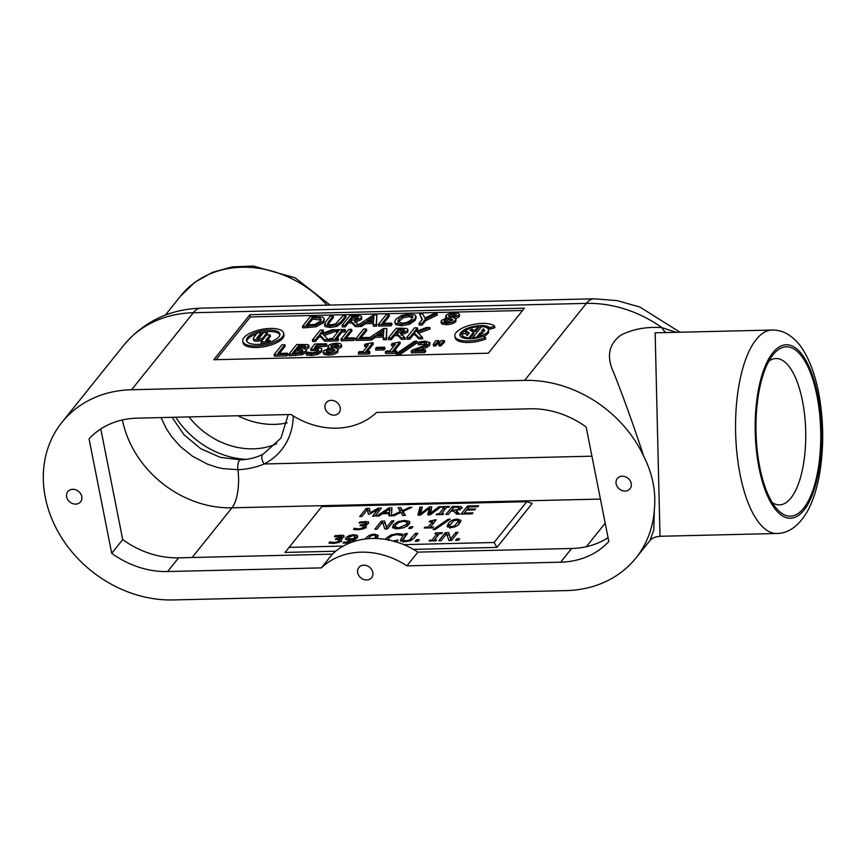 <?xml version="1.0" encoding="UTF-8"?>
<svg xmlns="http://www.w3.org/2000/svg" width="866" height="866" viewBox="0 0 866 866"><rect width="100%" height="100%" fill="white"/><g stroke="black" fill="none" stroke-linecap="round" stroke-linejoin="round"><path stroke-width="1.3" d="M340.165 407.561A8.173 6.874 38.7 0 1 338.996 412.855A8.173 6.874 38.7 0 1 328.311 413.114A8.173 6.874 38.7 0 1 326.244 402.625A8.173 6.874 38.7 0 1 334.146 400.828A8.173 6.874 38.7 0 1 340.165 407.561M81.75 496.521A8.173 6.874 38.7 0 1 80.581 501.815A8.173 6.874 38.7 0 1 69.897 502.064A8.173 6.874 38.7 0 1 67.819 491.585A8.173 6.874 38.7 0 1 75.732 489.788A8.173 6.874 38.7 0 1 81.75 496.521M631.227 483.455A8.173 6.874 38.7 0 1 630.047 488.749A8.173 6.874 38.7 0 1 619.374 488.998A8.173 6.874 38.7 0 1 617.296 478.519A8.173 6.874 38.7 0 1 625.209 476.722A8.173 6.874 38.7 0 1 631.227 483.455M372.813 572.415A8.173 6.874 38.7 0 1 371.633 577.709A8.173 6.874 38.7 0 1 360.96 577.958A8.173 6.874 38.7 0 1 358.881 567.479A8.173 6.874 38.7 0 1 366.794 565.671A8.173 6.874 38.7 0 1 372.813 572.415M214.649 307.82L207.039 308.004M666.095 332.555A20.015 11.529 97.3 0 1 661.96 327.651C646.393 326.558 632.624 329.112 620.641 335.294C608.679 344.365 606.33 356.749 613.615 372.467C622.968 395.805 633.014 423.755 643.763 456.317C652.628 473.962 656.157 491.769 654.339 509.749L653.808 530.079L649.933 540.525M660.011 536.281L655.151 332.804L656.482 332.782M676.227 332.306L661.96 327.651A115.947 97.566 38.7 0 0 586.369 303.381L193.334 312.734L131.61 389.732A115.947 97.566 -141.3 0 0 61.962 422.316A115.947 97.566 -141.3 0 0 61.421 537.418A115.947 97.566 -141.3 0 0 173.232 599.943L566.267 590.601A115.947 97.566 -141.3 0 0 635.915 558.018A115.947 97.566 -141.3 0 0 654.339 509.749M643.763 456.317A115.947 97.566 -141.3 0 0 524.644 380.39L131.61 389.732M773.154 354.649A84.706 32.356 -91.4 0 1 820.708 430.662A84.706 32.356 -91.4 0 1 776.824 508.862A84.706 32.356 -91.4 0 1 756.018 432.199A84.706 32.356 -91.4 0 1 773.154 354.649M160.989 417.574L166.532 429.016L171.89 436.984L180.42 446.553L192.425 456.198L207.429 464.122L217.128 467.337L223.027 468.625L237.944 469.718C247.373 469.275 256.087 467.359 264.087 463.981A73.177 61.573 -141.3 0 0 293.238 415.918M246.139 459.381A79.488 66.898 38.7 0 1 175.798 417.228M288.216 414.554L281.017 438.034L263.221 454.13A7.513 3.789 63 0 0 263.199 454.141A7.513 3.789 63 0 0 264.087 463.981L591.933 456.187M335.694 551.231L285.033 552.432L321.795 506.588L526.788 501.706L532.189 503.449L496.954 547.399L413.418 549.38M276.752 443.706A71.488 60.155 38.7 0 1 189.015 416.914M287.155 422.846A73.199 61.594 38.7 0 1 237.847 415.756M768.9 361.111A73.199 27.961 -91.4 0 1 775.622 358.524A73.199 27.961 -91.4 0 1 805.683 431.019A73.199 27.961 -91.4 0 1 779.097 504.867A73.199 27.961 -91.4 0 1 772.266 502.605M450.699 538.814L455.83 532.406L458.027 532.363L451.543 540.449L448.902 540.503L446.65 533.727L441.065 540.698L438.867 540.741L445.34 532.655L448.696 532.579L451.024 540.46M455.83 532.406L456.263 534.571M448.696 532.579L450.948 540.46M447.04 534.896L449.14 534.852M416.47 539.767L419.317 539.691L418.083 541.239L415.236 541.304L416.47 539.767L416.773 541.272M393.142 541.001L397.927 540.092M395.491 540.611L395.654 541.477M385.597 539.399L386.377 538.035L391.064 534.907L397.721 533.651L402.647 534.203L401.608 535.502L396.964 534.571L392.374 535.491L388.834 537.981L388.52 540.384M387.362 539.702L388.249 538.923M374.48 538.446L375.931 535.848L374.004 535.08L370.68 535.989L367.898 538.695M329.784 541.889L333.919 542.495L336.971 541.975L338.952 540.687L338.833 539.54L335.38 539.345L336.105 538.446L341.583 536.985L341.356 536.13L334.395 536.747L335.315 535.599L343.705 535.361L344.083 536.812L339.364 538.706L341.269 539.247L341.301 540.709L338.281 542.571L333.313 543.426L328.874 543.036L329.784 541.889L330.054 543.253M341.301 540.709L341.269 539.247L341.496 540.438M339.299 538.782L339.753 541.044L341.713 541.521M341.908 537.256L343.401 537.407M429.937 513.56L438.921 506.697L441.238 506.632L430.294 514.826L427.652 514.891L429.428 508.266L420.54 515.064L417.932 515.118L419.891 507.14L422.316 507.086L420.508 513.7L429.417 506.913L431.809 506.859L430.185 514.837M438.921 506.697L439.214 508.147M420.508 513.7L420.746 514.913M429.644 509.349L431.171 509.154M429.417 506.913L429.861 509.186M400.319 511.568L398.089 507.66L400.785 507.595L402.474 510.659L409.315 507.4L411.859 507.335L403.123 511.449L405.375 515.422L402.679 515.486L400.958 512.369L393.976 515.692L388.964 515.811L389.159 513.592L382.393 513.755L378.972 516.049L376.591 516.104L389.05 507.877L391.952 507.812L391.443 515.757L400.319 511.568L400.525 512.575M343.899 542.029L346.054 542.192L353.382 539.366L346.205 539.615L345.935 537.602L349.236 535.534L353.804 534.679L357.16 535.307L356.684 538.262L352.007 541.705L344.982 543.134L343.066 543.069L343.899 542.029L344.116 543.134M344.019 542.029L344.235 543.134M353.382 539.366L353.674 540.839M400.731 541.088L401.012 538.663L405.061 533.618L407.41 533.564L402.82 540.222L405.58 540.806L409.412 540.07L415.528 533.369L417.877 533.315L413.84 538.36L410.17 540.86L404.844 541.726L400.233 540.427M413.353 538.912L416.016 535.632M401.175 541.315L405.548 535.881M429.742 540.157L431.993 540.103L437.157 533.662L434.905 533.716L435.566 532.893L442.429 532.731L441.768 533.553L439.517 533.608L434.353 540.048L436.605 539.994L435.944 540.817L429.081 540.979L429.742 540.157L429.904 540.958M431.993 540.103L432.156 540.904M433.65 540.871L437.611 535.935L437.157 533.662M456.837 538.804L459.684 538.739L458.439 540.276L455.592 540.352L456.837 538.804L457.14 540.308M429.428 508.266L429.882 510.539L428.724 514.869M418.938 515.097L420.335 509.414L421.688 509.381M419.891 507.14L420.335 509.414M403.123 511.449L404.552 515.443M389.159 513.592L389.603 515.8M389.05 507.877L389.299 509.121M378.139 509.24L369.717 514.079L368.277 514.123L367.498 509.489L361.912 516.45L359.715 516.504L366.199 508.418L369.414 508.342L370.226 512.737L378.117 508.136L381.397 508.061L374.913 516.147L372.553 516.201L378.139 509.24L378.594 511.503L374.87 516.147M368.342 514.112L367.498 509.489M366.199 508.418L366.621 510.572M586.163 427.025L608.82 541.488A84.597 71.196 38.7 0 1 560.638 562.186L406.89 565.844A74.238 62.471 -141.3 0 0 321.351 567.88L167.603 571.538A84.597 71.196 38.7 0 1 111.714 553.309L89.057 438.845A84.597 71.196 38.7 0 1 137.239 418.148L290.976 414.489A74.238 62.471 -141.3 0 0 376.526 412.454L530.263 408.795A84.597 71.196 38.7 0 1 586.163 427.025M482.979 336.16A15.642 5.975 168.8 0 1 459.965 335.218A15.642 5.975 168.8 0 1 472.078 326.785A15.642 5.975 168.8 0 1 489.777 327.684L494.594 326.179A20.849 7.967 -11.2 0 0 471.007 324.988A20.849 7.967 -11.2 0 0 454.856 336.235A20.849 7.967 -11.2 0 0 485.534 337.48L482.979 336.16M494.594 326.179L494.897 327.694L490.069 329.199L489.777 327.684M490.069 329.199A15.642 5.975 -11.2 0 0 486.465 327.565M481.16 327.099A15.642 5.975 -11.2 0 0 478.097 327.283M465.378 330.877A15.642 5.975 -11.2 0 0 460.247 335.954M454.856 336.235L455.148 337.751A20.849 7.967 168.8 0 0 485.837 338.996L485.534 337.48M475.564 331.537L475.261 330.033L477.967 326.655L478.27 328.171L475.564 331.537L472.5 331.613M471.873 331.234L471.656 330.119L475.261 330.033M469.762 338.779L473.799 333.735L473.496 332.23L469.978 330.076A9.45 3.605 168.8 0 1 472.392 329.188L471.656 330.119M469.231 338.79L469.036 337.794L473.496 332.23M464.447 338.314A13.358 5.099 168.8 0 1 462.498 336.289L462.206 334.774A13.358 5.099 -11.2 0 0 469.036 337.794M466.276 334.568L466.049 333.41L462.217 333.93A13.358 5.099 -11.2 0 0 462.206 334.774M468.647 333.865L465.605 332.014L465.302 330.498L469.361 332.977L467.391 335.434A9.45 3.605 168.8 0 1 466.038 334.016A9.45 3.605 168.8 0 1 466.049 333.41M477.967 326.655A13.358 5.099 -11.2 0 0 465.302 330.498M483.531 330.444L483.228 328.928A9.45 3.605 168.8 0 1 484.581 330.347A9.45 3.605 168.8 0 1 484.505 331.158A9.45 3.605 -11.2 0 0 483.531 330.444L482.925 331.191M484.505 331.158L481.388 331.234L483.228 328.928M482.048 336.506L481.864 335.575A13.358 5.099 -11.2 0 0 488.413 329.589L488.716 331.104A13.358 5.099 168.8 0 1 483.585 336.473M488.413 329.589A13.358 5.099 -11.2 0 0 481.583 326.569L472.652 337.708A13.358 5.099 -11.2 0 0 476.668 337.112L480.067 332.88L483.185 332.804A9.45 3.605 168.8 0 1 479.948 334.59L481.864 335.575M481.442 336.722L480.24 336.095L479.948 334.59M480.413 334.395L480.067 332.88M479.991 334.85L477.631 337.794M476.841 337.967L476.668 337.112M472.825 338.595L472.652 337.708M216.078 359.682L250.328 316.956L522.566 310.483M283.647 333.172L283.94 334.687A20.849 7.967 168.8 0 1 282.749 338.281A20.849 7.967 168.8 0 1 260.677 347.234A20.849 7.967 168.8 0 1 243.032 342.784L242.729 341.28A20.849 7.967 -11.2 0 0 260.374 345.718A20.849 7.967 -11.2 0 0 282.457 336.766A20.849 7.967 -11.2 0 0 283.647 333.172A20.849 7.967 -11.2 0 0 261.64 329.416A20.849 7.967 -11.2 0 0 242.729 341.28M444.28 340.522L444.583 342.027L440.881 345.88L438.975 345.924L438.672 344.408L440.577 344.365L444.28 340.522L441.119 340.598L438.672 344.408M426.689 344.192L418.365 344.841L418.061 343.326L424.069 342.341L426.386 342.687L426.462 343.889C425.985 344.755 423.626 345.967 419.382 347.504L412.27 349.994L411.155 351.39L424.459 351.076L425.379 349.94L414.782 350.189L426.754 345.75L429.915 342.535L425.195 341.204L419.187 341.918L418.061 343.326M429.915 342.535L429.752 345.263L427.057 347.266L419.891 350.07M425.379 349.94L425.671 351.444L424.762 352.592L411.447 352.906L411.155 351.39M394.073 345.859L391.703 345.913L391.4 344.408L395.318 344.311L390.036 350.914L386.117 351.001L385.305 352.007L395.838 351.758L396.639 350.752L392.807 350.849L399.919 341.973L392.125 343.499L391.4 344.408M399.919 341.973L400.222 343.488L394.355 350.806M396.639 350.752L396.942 352.267L396.13 353.274L385.608 353.523L385.305 352.007M367.119 346.497L364.738 346.562L364.434 345.047L368.353 344.949L363.07 351.553L359.152 351.639L358.34 352.646L368.873 352.397L369.674 351.39L365.842 351.488L372.954 342.611L365.16 344.148L364.434 345.047M372.954 342.611L373.257 344.127L367.39 351.444M369.674 351.39L369.977 352.906L369.165 353.913L358.643 354.162L358.34 352.646M321.903 349.052L321.611 351.975L317.811 354.389L311.738 355.482L306.532 355.06L306.239 353.545L311.435 353.967L317.508 352.873L321.318 350.459L321.903 349.052L321.005 348.143L314.488 347.742L316.588 345.123L325.648 344.906L326.579 343.748L314.737 344.029L310.667 349.106L318.298 349.128L318.385 350.524L315.993 352.159L312.399 352.83L307.354 352.148L306.239 353.545M318.601 350.643L310.97 350.611L310.667 349.106M326.579 343.748L326.872 345.263L325.952 346.422L316.891 346.627L316.068 347.656M284.86 344.744L281.991 344.809L274.1 354.649L274.392 356.164L286.895 355.872L287.826 354.703L287.534 353.187L277.899 353.415L284.86 344.744L285.152 346.248L279.437 353.382M386.81 328.517L386.496 339.699L383.465 339.775L383.173 338.26L386.193 338.195L386.81 328.517L383.281 328.604L368.256 338.53L369.122 337.459L359.487 337.686L366.437 329.004L363.579 329.069L355.677 338.92L371.016 338.552L375.184 335.759L383.421 335.553L383.173 338.26M383.281 337.08L375.487 337.264L371.319 340.067L355.98 340.425L355.677 338.92M366.437 329.004L366.74 330.52L361.025 337.643M337.61 332.198L336.398 332.219L336.105 330.715L338.844 330.65L332.566 338.476L329.816 338.541L329.015 339.548L337.372 339.353L338.184 338.346L335.434 338.411L341.713 330.574L344.462 330.509L345.263 329.513L336.906 329.708L336.105 330.715M345.263 329.513L345.566 331.018L344.755 332.024L342.016 332.089L336.971 338.379M338.184 338.346L338.476 339.862L337.675 340.868L329.318 341.063L329.015 339.548M455.96 318.969L455.841 321.567C454.033 323.408 450.894 324.447 446.434 324.707L441.931 323.981L441.324 323.191L441.021 321.676L441.628 322.466L446.131 323.191C450.601 322.942 453.73 321.892 455.538 320.052L455.96 318.969L453.708 317.649L458.861 315.246L459.218 314.25L459.521 315.765L459.164 316.761L455.819 318.677M445.741 318.136L445.795 315.646L447.148 317.79L441.465 320.409L441.931 323.981M389.029 314.672L386.16 314.737L378.269 324.588L378.572 326.092L391.075 325.8L392.006 324.631L391.703 323.126L382.068 323.354L389.029 314.672L389.332 316.187L383.616 323.31M376.84 314.964L376.526 326.146L373.495 326.222L373.203 324.707L376.223 324.631L376.84 314.964L373.311 315.051L358.513 324.815L354.519 320.95L361.306 317.952L361.739 316.826L360.581 315.852L349.951 315.603L342.059 325.443L344.928 325.378L348.067 321.459L351.347 321.383L355.028 325.14L361.046 324.999L365.214 322.195L373.452 322L373.203 324.707M373.311 323.527L365.506 323.711L361.349 326.504L355.331 326.644L351.65 322.899L348.359 322.975L345.22 326.893L342.351 326.958L342.059 325.443M361.739 316.826L361.609 319.467L354.811 322.455M324.295 318.764L323.722 322.585L316.003 326.807L302.764 327.9L302.472 326.385L315.711 325.302L323.419 321.07L324.295 318.764L322.379 317.021L310.364 316.545L302.472 326.385M345.837 315.7L346.14 317.216L341.215 323.354L336.744 326.406L330.26 327.445L325.259 326.677L324.349 324.36L324.956 325.161L329.968 325.941L336.441 324.891L340.912 321.838L345.837 315.7L342.968 315.765L335.532 323.916L330.855 324.815L327.38 323.819M327.5 324.111L328.171 322.141L333.096 316.003L333.388 317.519L327.911 324.447M415.875 316.144L416.167 317.66L415.128 320.398L409.499 324.252L401.467 325.757L395.578 324.577L394.69 322.087L395.286 323.072L401.164 324.241L409.207 322.737L414.825 318.883L415.875 316.144L415.279 315.148L409.391 313.979L401.38 315.484L395.751 319.337L394.69 322.087M437.027 313.535L437.33 315.04L425.639 320.701L422.143 325.064L419.274 325.129L418.982 323.613L421.85 323.548L425.336 319.197L437.027 313.535L433.985 313.6L424.849 318.071L422.76 313.871L419.577 313.947L422.359 319.392L418.982 323.613M422.078 319.76L419.577 313.947M328.138 339.569L328.441 341.085L324.718 341.172L320.496 336.777L318.72 337.459L315.57 341.388L312.702 341.464L312.399 339.948L315.267 339.883L318.428 335.943L320.204 335.272L324.414 339.656L328.138 339.569L323.05 334.352L335.51 329.74L332.014 329.827L319.532 334.557L323.159 330.033L320.301 330.098L312.399 339.948M323.159 330.033L323.462 331.548L321.708 333.735M335.51 329.74L335.813 331.256L324.209 335.543M351.683 329.351L348.814 329.426L340.923 339.266L341.226 340.782L353.729 340.479L354.659 339.32L354.356 337.805L344.722 338.032L351.683 329.351L351.986 330.866L346.27 338M404.942 337.751L405.245 339.255L401.521 339.342L397.84 335.597L394.55 335.672L391.41 339.591L388.542 339.656L388.239 338.141L391.107 338.076L394.246 334.157L397.537 334.081L401.218 337.837L404.942 337.751L400.698 333.648L407.485 330.65L407.929 329.524L406.771 328.55L401.694 328.171L396.13 328.301L388.239 338.141M407.929 329.524L407.789 332.165L401.001 335.153M422.392 337.329L422.695 338.844L418.971 338.931L414.749 334.536L412.974 335.218L409.824 339.147L406.955 339.223L406.652 337.708L409.521 337.643L412.671 333.702L414.457 333.031L418.668 337.415L422.392 337.329L417.304 332.111L429.763 327.5L426.267 327.586L413.786 332.317L417.412 327.792L414.543 327.857L406.652 337.708M417.412 327.792L417.715 329.307L415.961 331.494M429.763 327.5L430.056 329.015L418.462 333.302M306.337 349.788L306.218 352.44L302.191 354.724L289.157 355.818L288.854 354.302L301.888 353.209L305.915 350.925L306.337 349.788L303.836 348.576L308.588 346.346L308.956 345.382L308.891 347.861L306.207 349.485M338.086 349.355L337.967 351.964C336.17 353.804 333.031 354.844 328.56 355.092L324.068 354.378L323.451 353.588L323.159 352.072L323.765 352.863L328.268 353.588C332.728 353.328 335.867 352.289 337.675 350.449L338.086 349.355L335.813 348.078L340.988 345.642L341.356 344.646L341.648 346.162L341.291 347.158L337.957 349.063M327.868 348.533L327.933 346.043L329.286 348.186L323.592 350.806L324.068 354.378M384.677 347.212L384.98 348.727L384.017 349.918L375.855 350.113L375.552 348.597L383.714 348.403L384.677 347.212L376.515 347.407L375.552 348.597M417.022 341.172L417.315 342.676L398.912 355.298L396.466 355.363L396.163 353.848L398.62 353.793L417.022 341.172L414.533 341.226L396.163 353.848M438.824 340.652L439.127 342.157L435.425 346.01L433.52 346.054L433.216 344.538L435.122 344.495L438.824 340.652L435.663 340.728L433.216 344.538M270.138 342.059L270.019 340.327L265.743 340.435L270.181 334.893L270.473 336.409L267.28 340.392M269.045 342.427L270.019 340.327M265.765 343.315L261.337 343.423L261.045 341.908L268.904 341.724M270.181 334.893L266.598 334.98L261.045 341.908M278.884 336.852A16.995 6.495 168.8 0 1 260.893 344.148A16.995 6.495 168.8 0 1 246.518 340.533A16.995 6.495 168.8 0 1 261.922 330.855A16.995 6.495 168.8 0 1 279.859 333.93A16.995 6.495 168.8 0 1 278.884 336.852M279.891 334.709A16.995 6.495 -11.2 0 0 260.915 332.652M256.585 333.886A16.995 6.495 -11.2 0 0 246.788 341.258M266.706 334.98L267.486 334.016L267.183 332.501L263.6 332.587L259.345 337.892L256.769 338.184L261.099 332.641L261.391 334.157L257.938 338.465M261.099 332.641L257.516 332.728L253.597 337.61A5.239 2.003 -11.2 0 0 253.305 338.509A5.239 2.003 -11.2 0 0 257.732 339.624A5.239 2.003 -11.2 0 0 263.275 337.383L267.183 332.501M263.069 339.375A5.239 2.003 168.8 0 1 257.473 341.193A5.239 2.003 168.8 0 1 253.597 340.024L253.305 338.509M435.425 346.01L435.122 344.495M398.912 355.298L398.62 353.793M384.017 349.918L383.714 348.403M338.151 345.729L334.417 347.753L331.862 347.201L330.953 345.815L335.716 344.267C338.032 344.289 338.844 344.776 338.151 345.729L338.379 345.069M330.725 346.443L330.953 345.815L331.169 346.93M337.946 345.967L336.019 345.783L331.256 347.331M334.601 350.643L329.08 352.603C326.59 352.57 325.757 351.921 326.59 350.643L330.747 348.478L333.421 349.02L334.601 350.643L334.915 349.853M326.244 351.585L326.59 350.643L326.828 352.245M334.482 350.784L331.039 349.994L330.747 348.478M331.039 349.994L326.893 352.159M333.713 350.524L333.421 349.02M341.291 347.158L340.988 345.642C342.048 344.083 340.555 343.293 336.517 343.293C332.36 343.51 329.491 344.43 327.933 346.043M305.449 346.606L303.23 347.905L296.41 348.381L298.716 345.502L305.178 345.599L305.384 346.681M305.471 347.114L299.019 347.017L297.947 348.349M299.019 347.017L298.716 345.502M302.884 351.055L300.166 352.527L292.621 353.111L295.533 349.474L302.353 349.572L302.884 351.055L302.353 349.572L302.656 351.076L295.836 350.99L294.159 353.079M295.836 350.99L295.533 349.474M302.191 354.724L301.888 353.209M308.891 347.861L307.809 344.581L296.746 344.462L288.854 354.302M418.971 338.931L418.668 337.415M414.749 334.536L414.457 333.031M412.974 335.218L412.671 333.702M409.824 339.147L409.521 337.643M404.422 330.823L401.954 332.403L395.123 333.064L398.089 329.361L404.097 329.545L404.368 330.888M404.4 331.061L398.392 330.877L396.671 333.031M398.392 330.877L398.089 329.361M401.521 339.342L401.218 337.837M397.84 335.597L397.537 334.081M394.55 335.672L394.246 334.157M391.41 339.591L391.107 338.076M353.729 340.479L353.425 338.974L354.356 337.805M340.923 339.266L353.425 338.974M324.718 341.172L324.414 339.656M320.496 336.777L320.204 335.272M318.72 337.459L318.428 335.943M315.57 341.388L315.267 339.883M425.639 320.701L425.336 319.197M422.143 325.064L421.85 323.548M412.725 317.389L412.454 316.025L411.837 318.959C409.542 321.589 406.295 322.975 402.095 323.115L397.808 321.557L398.739 319.273L402.896 316.252L408.503 315.116L412.768 316.62M412.757 317.541L408.806 316.631L403.188 317.768L398.187 322.228M333.096 316.003L330.227 316.068L325.302 322.217L325.259 326.677M336.744 326.406L336.441 324.891M320.442 321.124L314.921 324.339L306.239 325.183L312.323 317.606L319.727 318.006L321.178 319.24L320.442 321.124M321.08 320.084L312.615 319.121L307.787 325.151M312.615 319.121L312.323 317.606M320.03 319.522L319.727 318.006M316.003 326.807L315.711 325.302M373.56 320.896L366.892 321.059L373.928 316.35L373.56 320.896M373.787 318.158L369.544 320.994M376.526 326.146L376.223 324.631M365.506 323.711L365.214 322.195M361.349 326.504L361.046 324.999M355.331 326.644L355.028 325.14M358.232 318.125L355.764 319.706L348.944 320.366L351.91 316.664L357.918 316.848L358.178 318.19M358.221 318.363L352.202 318.179L350.481 320.333M352.202 318.179L351.91 316.664M351.65 322.899L351.347 321.383M348.359 322.975L348.067 321.459M345.22 326.893L344.928 325.378M391.075 325.8L390.772 324.285L391.703 323.126M378.269 324.588L390.772 324.285M456.014 315.332L452.279 317.357L449.735 316.815L448.826 315.43L453.578 313.871C455.906 313.893 456.707 314.38 456.014 315.332L456.252 314.672M448.588 316.047L448.826 315.43L449.043 316.534M455.808 315.57L453.881 315.386L449.118 316.934M452.463 320.258L446.953 322.206C444.453 322.174 443.619 321.524 444.453 320.247L448.61 318.082L451.283 318.623L452.463 320.258L452.777 319.467M444.117 321.199L444.453 320.247L444.691 321.849M452.344 320.388L448.913 319.597L448.61 318.082M448.913 319.597L444.756 321.762M451.587 320.139L451.283 318.623M459.164 316.761L458.861 315.246C459.911 313.687 458.417 312.907 454.379 312.897C450.223 313.124 447.365 314.033 445.795 315.646M344.755 332.024L344.462 330.509M342.016 332.089L341.713 330.574M337.675 340.868L337.372 339.353M383.53 334.46L376.862 334.622L383.898 329.903L383.53 334.46M383.757 331.721L379.514 334.557M386.496 339.699L386.193 338.195M375.487 337.264L375.184 335.759M371.319 340.067L371.016 338.552M286.895 355.872L286.603 354.356L287.534 353.187M274.1 354.649L286.603 354.356M318.536 350.319L318.298 349.128L318.385 350.524M325.952 346.422L325.648 344.906M316.891 346.627L316.588 345.123M369.165 353.913L368.873 352.397M396.13 353.274L395.838 351.758M426.592 343.715L426.386 342.687L426.462 343.889M421.06 344.246L420.757 342.73M418.527 344.83L418.224 343.326M427.057 347.266L426.754 345.75M422.825 349.009L422.521 347.504M424.762 352.592L424.459 351.076M440.881 345.88L440.577 344.365M249.884 314.694L524.428 308.166L488.316 353.209L213.772 359.736L249.884 314.694L250.328 316.956M445.34 532.655L445.774 534.82M397.884 539.919L397.029 541.196L394.311 541.715M400.666 533.792L400.958 535.253M376.342 538.49L376.342 537.948M376.05 536.455L377.966 536.823M365.322 538.977L365.668 538.522C367.92 535.664 370.94 534.214 374.718 534.181L378.269 535.415L376.797 538.5M341.821 538.143L341.356 536.13M336.105 538.446L336.279 539.323M339.245 542.17L338.833 539.54M336.971 541.975L337.155 542.917M329.957 541.889L330.238 543.274M344.083 536.812L343.705 535.361L344.008 536.909M335.315 535.599L335.488 536.498M458.471 524.569L459.077 523.096L458.634 520.823L456.707 520.055L453.373 520.964L449.432 525.868L451.392 526.68L454.693 525.759L458.623 520.737L459.045 522.923M449.432 525.868L449.898 528.249M458.753 521.429L460.669 521.797M457.421 519.156L460.972 520.39L459.705 523.226C457.454 526.073 454.444 527.524 450.666 527.567L447.094 526.333L448.371 523.497C450.623 520.639 453.643 519.189 457.421 519.156L457.605 520.087M447.863 527.199L450.028 524.45M429.807 521.051L436.215 519.795L430.37 527.08L433.52 527.004L432.848 527.827L424.21 528.033L424.87 527.21L428.085 527.134L432.426 521.711L429.211 521.787L429.807 521.051L429.947 521.776M430.37 527.08L430.532 527.881M434.375 519.838L434.732 521.635M432.708 523.107L433.801 522.793M432.426 521.711L432.87 523.952M428.085 527.134L428.248 527.935M429.731 527.903L430.38 527.102M424.87 527.21L425.033 528.011M393.965 520.823L387.481 528.909L384.84 528.974L382.588 522.187L376.991 529.158L374.794 529.213L381.278 521.126L384.623 521.04L386.626 527.275L391.768 520.877L393.965 520.823M391.768 520.877L392.19 523.032M386.626 527.275L386.961 528.92M384.623 521.04L386.875 528.92M381.278 521.126L381.7 523.28M382.978 523.356L385.078 523.313M472.165 513.83L461.08 514.101L467.564 506.015L478.649 505.744L477.88 506.707L469.155 506.913L467.38 509.121L475.521 508.937L474.752 509.89L466.612 510.085L464.198 513.083L472.933 512.878L472.165 513.83M464.198 513.083L464.392 514.014M467.38 509.121L467.564 510.063M467.564 506.015L468.051 508.277M463.397 514.047L468.008 508.277M451.608 510.291L457.216 509.738L459.24 508.45L458.98 507.4L454.044 507.249L451.608 510.291L451.781 511.167M454.921 512.477L456.49 512.315M457.216 509.738L457.367 510.518M459.521 509.836L458.98 507.4M456.187 510.767L459.673 514.133L456.609 514.198L453.589 511.124L450.894 511.178L448.307 514.404L445.958 514.458L452.442 506.372L461.177 506.578L461.762 508.299L456.187 510.767L456.642 513.029L457.822 514.177M462.119 507.379L461.762 508.299M459.608 508.526L461.329 508.753M452.442 506.372L452.929 508.634M448.263 514.404L452.886 508.634M378.117 508.136L378.572 510.41L379.535 510.388M370.226 512.737L370.421 513.679M367.725 510.659L369.836 510.615M409.315 507.4L409.521 508.439M402.474 510.659L403.372 512.715M400.785 507.595L402.917 512.932M399.378 509.912L401.239 509.868M383.779 512.813L389.256 512.683L389.559 508.948L383.779 512.813L383.952 513.711M389.559 508.948L389.44 514.967M389.256 512.683L389.7 514.956M389.797 510.139L391.811 510.096M443.706 513.7L443.035 514.523L436.172 514.685L436.832 513.863L439.094 513.809L444.247 507.379L441.996 507.433L442.656 506.599L449.519 506.437L448.859 507.27L446.607 507.314L441.444 513.755L443.706 513.7M441.444 513.755L441.606 514.556M442.656 506.599L442.818 507.411M444.539 508.84L445.405 508.818M444.247 507.379L444.702 509.641L440.74 514.577M439.094 513.809L439.246 514.62M436.832 513.863L436.994 514.675M359.942 521.949L368.331 521.711L368.721 523.172L363.991 525.056L365.896 525.608L365.928 527.069L362.908 528.931L357.939 529.775L353.501 529.397L354.421 528.249L358.546 528.845L361.598 528.325L363.579 527.048L363.46 525.9L360.007 525.694L360.732 524.796L366.21 523.335L365.982 522.479L364.034 522.285L359.022 523.096L359.942 521.949L360.126 522.847M366.448 524.504L365.982 522.479M360.732 524.796L360.905 525.673M363.872 528.531L363.46 525.9M361.598 528.325L361.782 529.267M354.595 528.238L354.865 529.635M354.421 528.249L354.692 529.613M365.928 527.069L365.896 525.608L366.123 526.788M363.926 525.132L364.38 527.405L366.34 527.87M368.721 523.172L368.331 521.711L368.645 523.259M366.545 523.616L368.028 523.768M407.031 522.079L403.783 521.332L399.172 522.263L395.762 524.742L394.993 526.625L398.512 527.903L406.522 524.493L407.031 522.079L407.583 525.803M409.835 522.176L409.347 521.364L408.979 524.428L404.357 527.589L397.754 528.834L392.926 527.87L393.305 524.807L397.927 521.635L404.509 520.401L409.347 521.364L409.715 523.216M407.323 522.772L409.596 523.486M397.927 521.635L398.154 522.761M393.132 528.022L395.145 525.694M392.926 527.87L392.439 527.058M412.865 526.788L411.621 528.336L408.784 528.401L410.019 526.853L412.865 526.788M410.019 526.853L410.322 528.368M448.22 519.178L450.255 519.135L435.133 529.494L433.13 529.548L448.22 519.178L448.447 520.369M354.032 538.587L354.941 535.967L353.079 535.556L348.392 537.494L348.468 538.879L354.032 538.587L354.378 540.373M348.392 537.494L348.695 540.027M355.666 538.663L354.941 535.967M354.93 540.341L355.396 538.23M346.205 539.615L345.447 538.836M357.496 536.996L357.16 535.307L357.636 536.032M354.259 536.942L357.615 537.58M349.236 535.534L349.442 536.563M346.497 539.735L348.035 538.544M415.528 533.369L415.972 535.643M403.166 542.246L403.112 541.694M405.061 533.618L405.505 535.892M434.353 540.048L434.515 540.849M435.566 532.893L435.728 533.694M437.449 535.123L438.315 535.101M526.788 501.706L494.085 542.495L403.816 544.638M343.326 546.078L289.092 547.366M496.954 547.399L494.085 542.495M608.062 537.678A84.597 71.196 38.7 0 1 571.636 548.481L417.888 552.129A74.238 62.471 -141.3 0 0 332.349 554.164L178.602 557.823A84.597 71.196 38.7 0 1 122.712 539.594L100.802 428.951M111.714 553.309L122.712 539.594M321.351 567.88L332.349 554.164M406.89 565.844L417.888 552.129M200.999 308.144A49.21 18.803 88.6 0 0 193.334 312.734A115.947 97.566 38.7 0 0 123.686 345.317C143.637 321.654 169.411 309.259 200.999 308.144L594.033 298.802A49.21 18.803 88.6 0 0 586.369 303.381L524.644 380.39M165.341 315.083L180.778 295.836A101.766 85.637 38.7 0 1 327.077 305.146M776.91 533.499C788.612 533.294 798.701 526.03 807.188 511.719C812.752 501.641 816.833 489.333 819.42 474.795C823.826 449.108 823.783 422.944 819.29 396.292C816.021 377.641 810.673 362.269 803.247 350.167C799.177 343.531 794.144 338.314 788.125 334.493C783.265 331.472 777.906 329.989 772.071 330.033A101.766 38.873 88.6 0 0 756.224 339.515A101.766 38.873 88.6 0 0 737.02 454.185A101.766 38.873 88.6 0 0 776.91 533.499L660.195 536.27M772.797 352.787A86.752 33.135 -91.4 0 1 821.542 439.094A86.752 33.135 -91.4 0 1 770.762 502.421A86.752 33.135 -91.4 0 1 772.797 352.787M240.564 459.857A7.805 3.009 87.9 0 0 240.51 459.857A7.805 3.009 87.9 0 0 240.488 459.857A7.805 3.009 87.9 0 0 237.944 469.718A32.529 12.427 -91.4 0 1 231.969 507.822L600.419 499.065M586.347 546.695L605.193 523.183M122.431 419.945A99.265 83.526 -141.3 0 0 231.969 507.822L192.144 557.498M346.054 542.192L346.227 543.069M401.012 538.663L401.456 540.936M263.545 338.779L263.275 337.383M336.019 345.783L335.716 344.267M337.967 351.964L337.675 350.449M328.56 355.092L328.268 353.588M301.758 346.952L301.465 345.437M299.084 350.914L298.781 349.399M295.338 355.666L295.046 354.151M306.218 352.44L305.915 350.925M401.239 330.812L400.947 329.296M407.789 332.165L407.485 330.65M399.042 320.777L398.739 319.273M403.188 317.768L402.896 316.252M408.806 316.631L408.503 315.116M415.128 320.398L414.825 318.883M409.499 324.252L409.207 322.737M401.467 325.757L401.164 324.241M395.578 324.577L395.286 323.072M328.463 323.657L328.171 322.141M341.215 323.354L340.912 321.838M330.26 327.445L329.968 325.941M314.802 319.067L314.51 317.551M307.733 327.781L307.43 326.265M323.722 322.585L323.419 321.07M355.06 318.114L354.757 316.599M361.609 319.467L361.306 317.952M453.881 315.386L453.578 313.871M455.841 321.567L455.538 320.052M446.434 324.707L446.131 323.191M317.811 354.389L317.508 352.873M311.738 355.482L311.435 353.967M315.43 350.275L315.127 348.76M321.611 351.975L321.318 350.459M424.362 343.856L424.069 342.341M429.752 345.263L429.46 343.748M397.721 533.651L397.895 534.571M391.064 534.907L391.28 536.011M386.377 538.035L386.691 539.583M374.718 534.181L374.902 535.112M336.896 538.425L337.069 539.312M333.919 542.495L334.092 543.393M340.338 534.993L340.533 535.957M449.476 526.095L449.768 527.567M451.392 526.68L451.565 527.524M454.693 525.759L454.899 526.82M448.371 523.497L448.815 525.77M453.676 510.236L453.925 511.46M461.177 506.578L461.556 508.537M457.01 506.264L457.183 507.184M361.523 524.785L361.696 525.673M358.546 528.845L358.73 529.743M364.965 521.343L365.16 522.317M406.522 524.493L406.879 526.312M404.509 520.401L404.693 521.343M393.305 524.807L393.759 527.069M350.492 539.107L350.654 539.919M354.475 538.078L354.865 540.016M345.935 537.602L346.346 539.68M353.804 534.679L353.988 535.599M411.458 538.446L411.794 540.146M409.412 540.07L409.607 541.044M405.58 540.806L405.753 541.683M167.603 571.538L178.602 557.823M560.638 562.186L571.636 548.481M650.128 540.297C652.206 538.024 655.519 536.682 660.044 536.281M655.183 332.804L656.331 332.782M650.117 540.297L635.915 558.018M772.071 330.033L655.151 332.815M679.972 332.219L639.909 307.062L617.263 300.632L594.033 298.802M123.686 345.317L61.962 422.316M180.778 295.836L195.088 282.089L212.603 272.281L232.369 266.88L253.37 266.057L295.111 277.824L330.119 305.081M240.51 459.857L220.332 457.356L200.793 448.729L184.09 434.862L172.085 417.315M263.199 454.13C256.368 457.616 248.802 459.521 240.488 459.857M342.211 538.782L341.767 536.509M339.255 539.973L339.699 542.235M459.467 507.833L459.922 510.096M366.848 525.132L366.394 522.869M364.326 528.596L363.882 526.322M394.993 526.625L395.437 528.899M348.013 538.392L348.457 540.665"/></g></svg>
